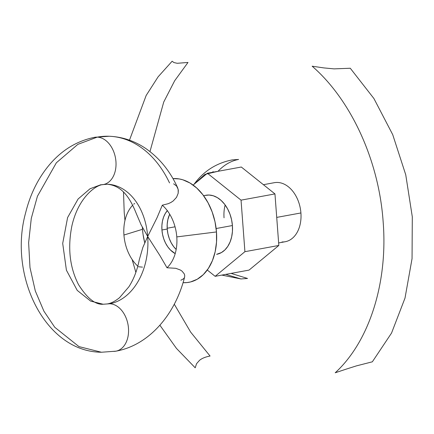 <?xml version="1.0" encoding="UTF-8"?>
<svg xmlns="http://www.w3.org/2000/svg" width="434" height="434" viewBox="0 0 434 434"><rect width="100%" height="100%" fill="white"/><g stroke="black" fill="none" stroke-linecap="round" stroke-linejoin="round"><path stroke-width="0.65" d="M116.046 351.149A24.016 16.72 -100.4 0 0 128.274 326.243A24.016 16.72 -100.4 0 0 109.769 303.757L103.156 304.245C95.404 304.874 87.191 298.332 78.527 284.617C69.771 267.528 67.547 248.009 71.854 226.06C78.424 196.635 96.641 184.531 103.368 184.553L107.431 184.249C120.614 185.638 129.055 195.295 136.33 213.658L141.18 224.958L147.685 236.459A60.033 42.597 92 0 0 107.963 184.271A60.033 42.597 -88 0 1 147.685 236.459L157.07 217.656L162.3 205.195L168.251 203.687L170.866 202.494L173.161 200.996L176.529 197.34L178.184 193.271L178.32 190.282L177.625 187.716C170.041 170.991 159.316 157.857 145.461 148.303C134.328 140.833 122.225 136.819 109.146 136.249L94.693 137.312C77.545 140.757 62.816 149.486 50.507 163.499C38.68 177.17 30.396 193.569 25.66 212.703C8.067 275.753 45.217 351.876 101.447 352.24L78.961 346.603L54.76 327.279L43.905 311.173L35.3 290.932L29.989 267.561L28.628 242.725L31.286 218.362L37.432 196.239L56.355 162.788L77.832 144.365L97.243 137.128A24.016 16.72 79.6 0 1 115.742 159.614A24.016 16.72 79.6 0 1 103.514 184.526A24.016 16.72 -100.4 0 0 115.742 159.614A24.016 16.72 -100.4 0 0 97.243 137.128A108.066 76.677 -88 0 1 110.252 136.303A108.066 76.677 92 0 0 97.243 137.128L77.832 144.365L56.355 162.788L37.432 196.239L31.286 218.362L28.628 242.725L29.989 267.561L35.3 290.932L43.905 311.173L54.76 327.279L78.961 346.603L101.447 352.24L115.9 351.177C149.079 345.252 175.341 314.438 184.64 276.957L184.694 275.227L184.244 273.854L182.074 271.174L180.365 270.008L175.803 268.315L167.003 267.767L159.896 255.545L147.685 236.459A60.033 42.597 -88 0 1 109.769 303.757A24.016 16.72 79.6 0 1 128.274 326.243A24.016 16.72 79.6 0 1 116.046 351.149A24.016 16.72 79.6 0 1 113.35 351.361M103.514 184.526A24.016 16.72 79.6 0 1 100.824 184.738L90.039 188.757L78.104 198.994L67.596 217.575L62.702 243.398L66.407 270.181L77.219 290.379L90.663 301.109L103.156 304.245L109.769 303.757A24.016 16.72 -100.4 0 0 107.079 303.968A24.016 16.72 79.6 0 1 109.769 303.757A60.033 42.597 92 0 0 147.685 236.459L142.857 247.418L139.325 259.592C137.242 270.16 133.759 279.23 128.882 286.793L119.54 297.681C115.075 301.288 110.968 303.371 107.225 303.941L103.156 304.245M167.182 228.246L175.043 226.803L167.182 228.246M278.639 242.937L285.198 241.733A30.017 20.897 -100.4 0 0 300.914 212.958L276.718 217.401L300.914 212.958A30.017 20.897 79.6 0 1 282.013 241.96M205.852 195.262A30.017 20.897 79.6 0 1 232.412 225.539L216.137 228.528L232.412 225.539L231.566 219.718L229.944 214.098L227.606 208.884L224.638 204.278L221.156 200.465L217.293 197.584L213.202 195.75L209.036 195.034L204.957 195.457M277.538 182.454A30.017 20.897 79.6 0 1 300.914 212.958A30.017 20.897 -100.4 0 0 277.538 182.454A30.017 20.897 -100.4 0 0 274.353 182.681L263.411 184.694M167.318 210.664A24.917 17.344 79.6 0 0 161.936 229.998L162.576 234.544L163.786 238.955L165.533 243.083L167.757 246.789L170.378 249.946L175.2 253.608A24.917 17.344 79.6 0 1 161.936 229.998L167.231 229.027A24.917 17.344 -100.4 0 0 176.171 249.458L173.687 246.675L171.224 242.85L169.282 238.526L167.931 233.855L167.231 229.027L161.936 229.998L161.893 225.474L162.446 221.128L163.58 217.103L165.256 213.533L167.416 210.55M97.243 137.128A24.016 16.72 -100.4 0 0 94.547 137.339A24.016 16.72 79.6 0 1 97.243 137.128M110.252 136.303A108.066 76.677 -88 0 1 169.526 182.915M142.482 267.132L138.43 266.747M184.341 277.738L183.56 278.791L180.88 280.234M173.633 183.81L176.595 186.05L178.168 189.343L178.184 193.271L176.529 197.34L173.161 200.996L170.866 202.494L168.251 203.687L162.3 205.195A37.525 26.121 79.6 0 1 176.784 236.91L216.474 231.94L216.523 242.074L215.156 251.769L212.41 260.65L208.407 268.375L203.286 274.651L197.253 279.236L190.537 281.954L187 282.572L183.039 282.68A52.53 36.57 -100.4 0 0 216.474 231.94L176.784 236.91A37.525 26.121 79.6 0 1 167.003 267.767L175.803 268.315L180.365 270.008L182.074 271.174L184.244 273.854L184.694 275.227L184.634 276.973M142.488 229.304A52.53 36.57 -100.4 0 0 144.75 242.79L143.052 234.414L142.488 229.304L123.94 235.027L142.488 229.304L142.363 227.242A52.53 36.57 -100.4 0 0 142.488 229.304M137.811 266.188A37.525 26.121 79.6 0 1 123.94 235.027A37.525 26.121 79.6 0 1 132.733 205.157M216.474 231.94L214.998 221.758L212.155 211.917L208.06 202.792L202.868 194.736L196.776 188.063L190.016 183.023L182.855 179.812L179.209 178.933L172.954 178.591A52.53 36.57 -100.4 0 1 216.474 231.94M133.721 204.175L134.692 203.492M346.544 369.019L335.205 372.784C369.361 341.553 388.067 282.556 383.135 221.611C378.904 160.694 351.198 100.042 312.154 66.201L323.862 67.91L334.055 68.876L350.276 68.241L373.913 98.529L392.727 134.67L405.747 174.793L412.3 216.843L412.05 258.648L405.014 298.06L391.549 333.046L372.35 361.81L356.423 365.878L346.544 369.019M123.5 192.148L124.216 212.389L124.959 220.521M132.104 259.434L135.869 272.395M159.886 325.212L176.437 348.383L195.202 367.799L196.559 363.692L199.548 360.301C202.06 358.294 205.564 356.867 210.067 356.032L190.667 332.124L174.267 304.191M149.974 151.574L163.726 102.044L174.663 80.762L187.993 62.458L177.229 63.288L173.925 62.572L172.152 61.216L158.122 76.813L146.171 95.453L129.473 140.182M169.694 214.195A24.917 17.344 -100.4 0 0 167.231 229.027L167.209 224.221L167.86 219.62L169.694 214.195M194.025 184.314L204.908 174.376L217.993 171.305C224.166 164.833 231.029 160.878 238.591 159.441L232.223 159.902C216.387 163.038 203.698 171.115 194.161 184.13M231.094 273.393L247.537 278.46L240.93 278.948L225.745 274.375M213.116 171.593L212.53 172.309M225.165 204.989A30.017 20.897 -100.4 0 0 224.047 217.808M244.917 251.682L278.829 245.46L249.062 270.094L215.15 276.322L244.917 251.682L241.044 200.15L207.398 173.247L193.119 185.068L207.398 173.247L241.309 167.025L207.398 173.247L241.044 200.15L274.955 193.922L241.044 200.15L244.917 251.682L215.15 276.322L249.062 270.094L278.829 245.46L244.917 251.682M207.273 270.024L215.15 276.322L207.273 270.024M241.309 167.025L274.955 193.922L278.829 245.46L274.955 193.922L241.309 167.025M216.62 254.324L221.427 252.566L224.877 249.946L227.801 246.36L230.091 241.944L231.658 236.866L232.44 231.327L232.412 225.539A30.017 20.897 79.6 0 1 216.696 254.313L216.761 254.297M221.817 275.096L240.93 278.948M203.573 195.68L205.922 195.251"/></g></svg>
